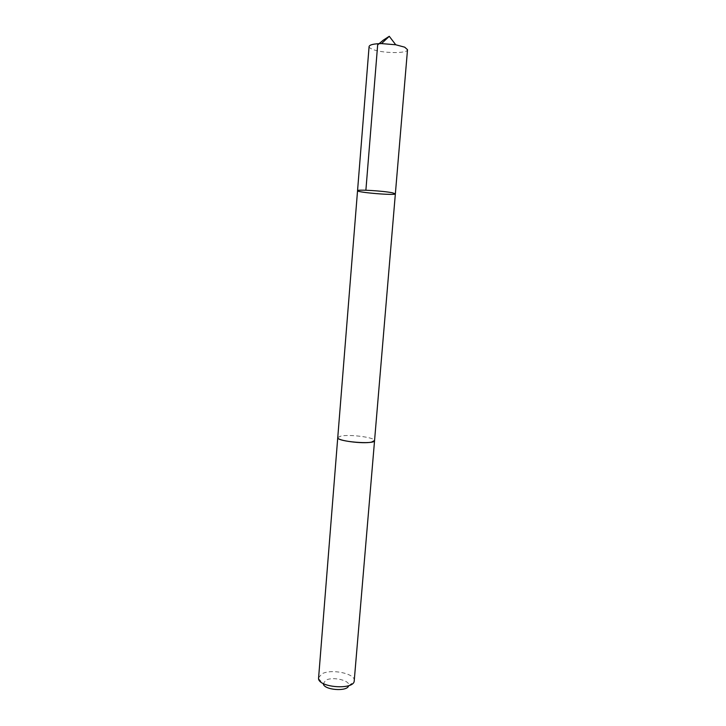 <?xml version="1.0" encoding="UTF-8"?>
<svg xmlns="http://www.w3.org/2000/svg" width="726" height="726" viewBox="0 0 726 726"><rect width="100%" height="100%" fill="white"/><g stroke="black" fill="none" stroke-linecap="round" stroke-linejoin="round"><path stroke-width="0.54" stroke-dasharray="3.63 2.72" d="M369.089 46.537C369.062 47.417 370.115 48.306 372.256 49.205C381.486 53.379 407.894 53.797 407.513 49.695M337.762 437.587L341.12 436.017C350.44 434.166 375.514 437.569 374.552 440.609M395.361 193.815C395.96 195.684 356.647 192.454 357.546 190.702M337.772 437.488L341.111 436.017C350.304 434.193 375.015 437.479 374.562 440.519M318.496 677.83L321.963 673.837C331.328 668.528 355.613 673.646 354.324 680.77M318.532 678.61L323.306 683.738L325.711 680.289C332.717 676.205 351.012 680.571 348.616 685.825L354.161 681.542"/><path stroke-width="1.09" d="M392.457 192.817L395.361 193.815C395.96 195.684 356.647 192.454 357.546 190.702C356.62 189.286 383.528 190.893 392.457 192.817L395.361 193.815L407.513 49.695L404.691 47.172L395.734 44.767L381.522 43.596C373.754 43.751 369.616 44.731 369.089 46.537L357.546 190.702C356.62 189.286 383.528 190.893 392.457 192.817M374.562 440.519L371.521 442.116C362.51 444.112 336.519 440.591 337.762 437.587L337.772 437.488M395.361 193.815L374.552 440.609C375.26 444.856 336.374 441.653 337.753 437.587L357.546 190.702M374.562 440.609L354.161 681.542C352.346 690.136 318.914 687.386 318.532 678.61L337.753 437.587M348.616 685.825C347.228 691.96 323.669 690.027 323.306 683.738M365.886 190.221L377.665 44.876L383.274 40.166L389.272 36.3L381.522 43.596M389.272 36.3L395.734 44.767"/></g></svg>
